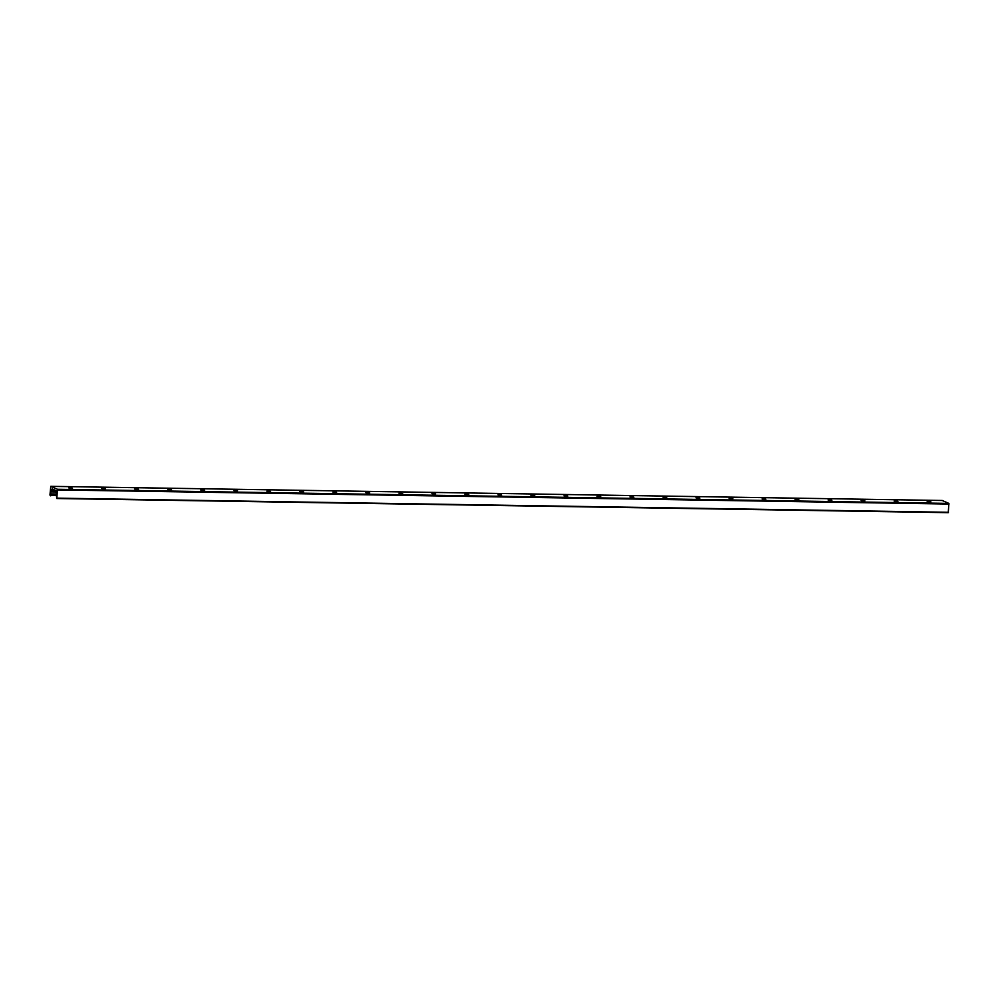<?xml version="1.0" encoding="UTF-8"?>
<svg xmlns="http://www.w3.org/2000/svg" width="999" height="999" viewBox="0 0 999 999"><rect width="100%" height="100%" fill="white"/><g stroke="black" fill="none" stroke-linecap="round" stroke-linejoin="round"><path stroke-width="1.5" d="M927.172 501.548L930.918 501.873M894.18 501.061L897.901 501.348M897.801 501.186L894.155 501.023L897.801 501.186M861.163 500.536L864.884 500.824M864.784 500.661L861.138 500.499L864.784 500.661M828.146 500.024L831.867 500.299M831.767 500.137L828.121 499.975L831.767 500.137M795.129 499.5L798.85 499.775M798.75 499.625L795.104 499.45L798.75 499.625M762.112 498.976L765.833 499.25M765.734 499.1L762.1 498.926L765.734 499.1M729.095 498.451L732.829 498.726M732.717 498.576L729.083 498.401L732.717 498.576M696.078 497.927L699.812 498.201M699.7 498.051L696.066 497.877L699.7 498.051M663.061 497.402L666.795 497.677M666.683 497.527L663.049 497.352L666.683 497.527M630.044 496.878L633.803 497.115M597.04 496.353L600.761 496.628M600.649 496.478L597.015 496.303L600.649 496.478M564.023 495.829L567.744 496.116M567.632 495.954L563.998 495.779L567.632 495.954M531.006 495.304L534.727 495.591M534.627 495.429L530.981 495.267L534.627 495.429M497.989 494.78L501.71 495.067M501.61 494.905L497.964 494.742L501.61 494.905M464.972 494.255L468.693 494.542M468.593 494.38L464.947 494.218L468.593 494.38M431.955 493.731L435.676 494.018M435.576 493.856L431.93 493.693L435.576 493.856M398.913 493.169L402.659 493.494M365.921 492.694L369.642 492.969M369.543 492.807L365.896 492.644L369.543 492.807M332.904 492.17L336.626 492.445M336.526 492.295L332.879 492.12L336.526 492.295M299.887 491.645L303.609 491.92M303.509 491.77L299.862 491.595L303.509 491.77M266.87 491.121L270.629 491.358M233.828 490.546L237.575 490.871M200.836 490.072L204.57 490.347M204.458 490.197L200.824 490.022L204.458 490.197M167.82 489.547L171.553 489.822M171.441 489.672L167.807 489.498L171.441 489.672M134.803 489.023L138.536 489.298M138.424 489.148L134.79 488.973L138.424 489.148M101.786 488.499L105.544 488.736M68.756 487.924L72.502 488.261M948.263 512.662L56.793 498.513L56.518 496.478A1.786 0.662 -89.1 0 0 56.668 494.468L56.144 490.734L52.26 488.923L50.787 491.883A1.786 0.662 -89.1 0 0 50.637 493.893L50.737 495.841L49.95 495.042L50.787 486.338L57.455 489.273L56.818 498.513L948.263 512.662L948.888 503.409L942.182 500.487M50.812 486.351L942.257 500.487L50.787 486.338M50.874 495.292L56.718 495.392M50.637 493.893L56.593 493.993M50.787 491.883L56.394 491.97M51.336 490.447L55.632 490.509M51.386 490.209L55.07 490.259M51.424 489.572L53.571 489.597M56.993 498.151L948.426 512.287M57.617 489.91L949.05 504.045M57.455 489.273L948.888 503.409"/></g></svg>
